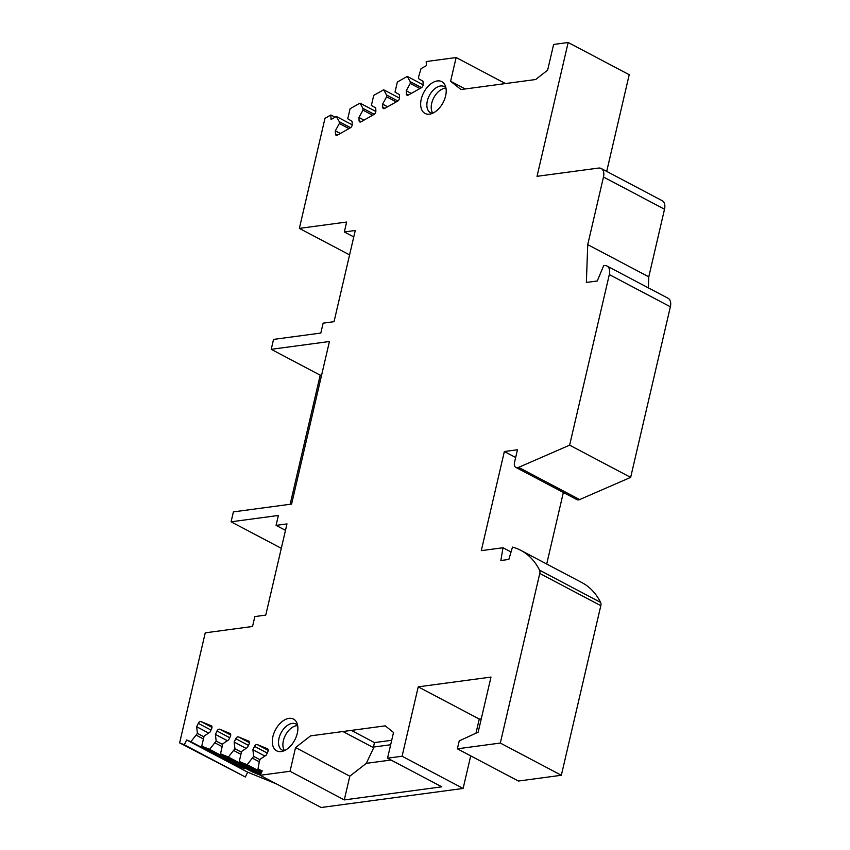 <?xml version="1.0" encoding="UTF-8"?>
<svg xmlns="http://www.w3.org/2000/svg" width="850" height="850" viewBox="0 0 850 850"><rect width="100%" height="100%" fill="white"/><g stroke="black" fill="none" stroke-linecap="round" stroke-linejoin="round"><path stroke-width="1.27" d="M500.31 743.049L561.34 775.274L518.415 781.033L457.374 748.818L500.31 743.049L539.771 573.452A5.366 3.262 -62.2 0 0 539.58 570.191A107.259 65.142 -62.2 0 0 520.837 550.364A107.259 65.142 -62.2 0 0 512.486 547.102L508.853 559.438L500.841 560.511L503.019 547.74L481.291 550.651L504.358 451.531L517.459 449.767L514.537 462.304A6.439 3.91 -62.2 0 0 515.897 467.415L576.938 499.63A6.439 3.91 -62.2 0 0 579.636 499.577L630.657 477.381L569.628 445.166L609.322 274.571A10.721 6.513 -62.2 0 0 607.059 266.061A10.721 6.513 -62.2 0 0 604.361 265.625L603.649 265.731L597.263 280.989L586.351 282.455L587.743 244.63L603.479 177.012A10.721 6.513 -62.2 0 0 601.216 168.502A10.721 6.513 -62.2 0 0 598.517 168.077L537.03 176.322L568.172 42.5L553.626 44.455L547.634 70.178L535.628 79.517L460.976 89.537L450.606 81.249L465.226 88.963M569.628 445.166L518.596 467.362L579.636 499.577M515.897 467.415A6.439 3.91 -62.2 0 0 518.596 467.362M457.374 748.818L459.223 740.881L478.168 732.169L490.992 677.078L418.232 686.843L479.272 719.058L475.979 733.168M402.082 756.234L463.123 788.449L321.151 807.5L260.121 775.285L290.041 771.269L295.556 747.554L310.579 735.866L385.231 725.847L393.518 732.466L387.536 758.189L402.082 756.234L418.232 686.843M260.121 775.285L262.246 770.886L258.007 769.154L259.388 761.048L260.312 759.114L266.199 755.172L267.835 751.793A2.678 1.626 -62.2 0 0 267.569 748.808A2.678 1.626 -62.2 0 0 267.484 748.765L257.199 744.558A2.678 1.626 -62.2 0 0 254.532 746.353L252.896 749.732L253.661 756.394L247.127 764.702L239.264 761.483L241.57 751.453L247.456 747.501L249.082 744.133A2.678 1.626 -62.2 0 0 248.827 741.136A2.678 1.626 -62.2 0 0 248.742 741.094L238.457 736.897A2.678 1.626 -62.2 0 0 235.779 738.692L234.154 742.061L234.919 748.733L228.374 757.031L220.511 753.812L222.817 743.782L228.703 739.84L230.339 736.461A2.678 1.626 -62.2 0 0 230.074 733.476A2.678 1.626 -62.2 0 0 229.989 733.433L219.704 729.226A2.678 1.626 -62.2 0 0 217.026 731.021L215.401 734.4L216.166 741.062L209.631 749.371L201.758 746.151L204.074 736.121L209.961 732.169L211.586 728.79A2.678 1.626 -62.2 0 0 211.331 725.804A2.678 1.626 -62.2 0 0 211.236 725.762L200.961 721.565A2.678 1.626 -62.2 0 0 198.284 723.35L196.648 726.729L197.413 733.401L190.878 741.699L186.639 739.968L184.312 744.791L179.637 742.879L205.243 632.836L252.535 626.482L254.841 616.579L265.763 615.113L286.981 523.908L276.069 525.374L278.375 515.461L231.083 521.804L233.389 511.891L291.592 504.082L329.428 341.509L271.224 349.318L320.206 375.179L290.158 504.273M335.059 117.215L330.873 115.005L324.976 118.341L299.359 228.384L346.651 222.041L344.346 231.954L355.268 230.488L334.039 321.683L323.127 323.149L320.822 333.062L273.53 339.405L271.224 349.318M330.873 115.005L331.033 119.499L336.377 116.482L339.277 121.709L339.341 123.505L335.325 130.815L335.442 133.96A2.678 1.626 -62.2 0 0 336.09 135.246A2.678 1.626 -62.2 0 0 337.429 135.129L350.391 127.797A2.678 1.626 -62.2 0 0 352.219 124.483L352.102 121.338L347.735 118.766L350.094 108.726L360.017 103.126L362.918 108.354L362.982 110.149L358.966 117.459L359.082 120.604A2.678 1.626 -62.2 0 0 359.731 121.901A2.678 1.626 -62.2 0 0 361.069 121.773L374.032 114.442A2.678 1.626 -62.2 0 0 375.859 111.127L375.743 107.982L371.376 105.411L373.734 95.37L383.658 89.771L386.559 94.998L386.623 96.794L382.606 104.104L382.723 107.249A2.678 1.626 -62.2 0 0 383.371 108.545A2.678 1.626 -62.2 0 0 384.71 108.418L397.672 101.097A2.678 1.626 -62.2 0 0 399.5 97.771L399.383 94.626L395.016 92.055L397.375 82.014L407.299 76.415L410.199 81.642L410.263 83.438L406.247 90.748L406.364 93.893A2.678 1.626 -62.2 0 0 407.012 95.189A2.678 1.626 -62.2 0 0 408.351 95.062L421.313 87.741A2.678 1.626 -62.2 0 0 423.141 84.416L423.024 81.271L418.657 78.699L418.593 76.904L421.016 68.659L426.36 65.652L426.211 61.551L456.131 57.534L450.606 81.249M429.558 114.155A17.967 10.912 -62.2 0 0 430.153 114.059A17.967 10.912 -62.2 0 0 443.073 102.648A17.967 10.912 -62.2 0 0 445.209 85.542A17.967 10.912 -62.2 0 0 437.283 80.952A17.967 10.912 -62.2 0 0 421.239 99.195A17.967 10.912 -62.2 0 0 429.558 114.155M288.957 718.356A17.967 10.912 117.8 0 1 296.884 722.946A17.967 10.912 117.8 0 1 294.748 740.053A17.967 10.912 117.8 0 1 281.828 751.464A17.967 10.912 117.8 0 1 281.233 751.559A17.967 10.912 117.8 0 1 272.903 736.599A17.967 10.912 117.8 0 1 288.957 718.356M445.942 87.986A14.748 8.957 -62.2 0 0 444.221 86.583A14.748 8.957 -62.2 0 0 440.513 85.988A14.748 8.957 117.8 0 0 428.188 98.175A14.748 8.957 117.8 0 0 430.451 112.668A14.748 8.957 117.8 0 0 432.576 113.284M432.82 113.188A14.748 8.957 117.8 0 1 433.415 98.483A14.748 8.957 117.8 0 1 444.879 88.304A14.748 8.957 -62.2 0 1 445.984 88.23M284.251 750.688A14.748 8.957 -62.2 0 1 282.126 750.072A14.748 8.957 -62.2 0 1 279.852 735.579A14.748 8.957 -62.2 0 1 292.177 723.393A14.748 8.957 117.8 0 1 295.896 723.987A14.748 8.957 117.8 0 1 297.606 725.39M297.659 725.634A14.748 8.957 117.8 0 0 296.554 725.709A14.748 8.957 -62.2 0 0 285.09 735.888A14.748 8.957 -62.2 0 0 284.484 750.593M603.479 177.012L664.519 209.227A10.721 6.513 -62.2 0 0 662.246 200.717L601.216 168.502M606.709 171.403L629.213 74.715L568.172 42.5M456.131 57.534L505.453 83.566M407.299 76.415L423.13 84.777M383.658 89.771L399.489 98.122M360.017 103.126L375.849 111.478M336.377 116.482L352.208 124.833M406.247 90.748L411.283 93.404M410.263 83.438L419.911 88.527M410.199 81.642L421.515 87.614M382.606 104.104L387.642 106.76M386.623 96.794L396.27 101.883M386.559 94.998L397.874 100.969M358.966 117.459L364.002 120.116M362.982 110.149L372.629 115.239M362.918 108.354L374.234 114.325M335.325 130.815L340.361 133.471M339.341 123.505L348.989 128.594M339.277 121.709L350.593 127.681M186.639 739.968L247.679 772.183L245.352 777.006L179.637 742.879M349.584 254.894L299.359 228.384M281.308 548.314L231.083 521.804M276.069 525.374L285.483 530.347M344.346 231.954L353.77 236.916M245.352 777.006L184.312 744.791M201.758 746.151L244.715 768.825L233.824 764.373L190.878 741.699M209.631 749.371L252.577 772.034L260.185 775.147M220.511 753.812L260.334 774.839M228.374 757.031L260.695 774.095M239.264 761.483L261.194 773.064M247.127 764.702L261.556 772.31M258.007 769.154L262.055 771.279M276.834 784.104L247.679 772.183M234.239 763.289L233.824 764.373M196.488 735.324L203.012 738.778M197.413 733.401L203.766 736.748M196.648 726.729L208.633 733.061M252.992 770.961L252.577 772.034M215.231 742.996L221.765 746.438M216.166 741.062L222.519 744.419M215.401 734.4L227.386 740.722M233.984 750.656L240.518 754.109M234.919 748.733L241.262 752.08M234.154 742.061L246.139 748.393M252.737 758.327L259.261 761.77M253.661 756.394L260.015 759.751M252.896 749.732L264.881 756.054M387.536 758.189L441.788 786.824L344.293 799.903L290.041 771.269M463.123 788.449L470.709 755.852M481.281 718.792L479.272 719.058M561.34 775.274L600.812 605.668A5.366 3.262 -62.2 0 0 600.61 602.406A107.259 65.142 -62.2 0 0 581.878 582.579L520.837 550.364M563.359 492.469L546.709 564.028M630.657 477.381L670.363 306.786A10.721 6.513 -62.2 0 0 668.089 298.276L607.059 266.061M664.519 209.227L648.784 276.845L648.369 287.863M503.019 547.74L511.041 551.979M504.358 451.531L515.653 457.491M587.743 244.63L648.784 276.845M344.293 799.903L349.807 776.188L295.556 747.554M342.933 731.521L373.692 747.756L366.318 763.343L349.807 776.188M391.011 760.028L366.318 763.343M390.66 744.749L373.437 747.065L373.692 747.756M373.437 747.065L374.467 742.602L391.701 740.286M351.337 730.394L374.467 742.602M321.64 374.978L320.206 375.179M406.364 93.893L408.457 94.998M382.723 107.249L384.816 108.354M359.082 120.604L361.176 121.709M335.442 133.96L337.535 135.065M198.284 723.35L210.981 730.054M200.961 721.565L211.979 727.377M217.026 731.021L229.723 737.726M219.704 729.226L230.722 735.048M235.779 738.692L248.476 745.386M238.457 736.897L249.475 742.709M254.532 746.353L267.229 753.058M257.199 744.558L268.228 750.38M600.812 605.668L539.771 573.452M670.363 306.786L609.322 274.571M539.58 570.191L600.61 602.406"/></g></svg>
